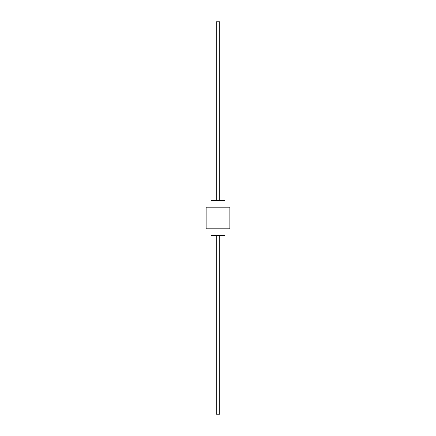 <?xml version="1.0" encoding="UTF-8"?>
<svg xmlns="http://www.w3.org/2000/svg" width="436" height="436" viewBox="0 0 436 436"><rect width="100%" height="100%" fill="white"/><g stroke="black" fill="none" stroke-linecap="round" stroke-linejoin="round"><path stroke-width="0.65" d="M224.981 207.176L224.981 200.544L211.019 200.544L211.019 207.176M211.019 228.824L211.019 235.456L224.981 235.456L224.981 228.824M229.87 207.176L206.13 207.176L206.13 228.824L229.87 228.824L229.87 207.176M216.256 200.544L216.256 21.8L219.744 21.8L219.744 200.544M216.256 235.456L216.256 414.2L219.744 414.2L219.744 235.456"/></g></svg>
